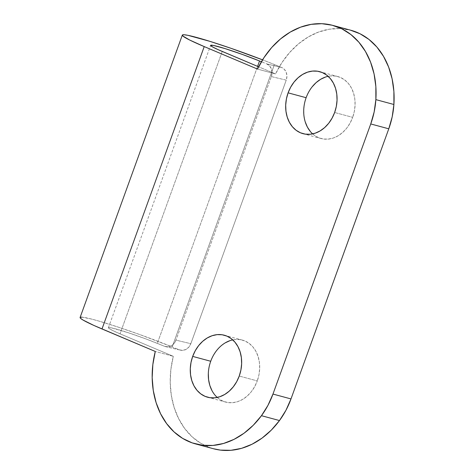 <?xml version="1.0" encoding="UTF-8"?>
<svg xmlns="http://www.w3.org/2000/svg" width="474" height="474" viewBox="0 0 474 474"><rect width="100%" height="100%" fill="white"/><g stroke="black" fill="none" stroke-linecap="round" stroke-linejoin="round"><path stroke-width="0.36" stroke-dasharray="2.37 1.78" d="M217.222 397.437A32.102 25.175 -74.9 0 0 225.642 402.082A32.102 25.175 -74.9 0 0 257.275 380.912L239.24 376.048L257.275 380.912L254.698 386.594L251.327 391.69L247.292 395.986L242.747 399.333L237.865 401.585L232.829 402.675L227.846 402.545L223.094 401.205L218.763 398.711L215.018 395.15L212.002 390.671M312.627 133.887A32.102 25.175 -74.9 0 0 321.046 138.527A32.102 25.175 -74.9 0 0 352.68 117.356L334.644 112.492L352.68 117.356L350.102 123.044L346.731 128.134L342.696 132.436L338.152 135.777L333.269 138.035L328.239 139.119L323.25 138.989L318.498 137.65L314.167 135.155L310.423 131.6M81.907 317.142L91.387 319.026L98.811 321.058L117.748 326.965L139.848 334.591L172.186 346.915L274.41 64.535L262.555 59.843A64.209 4.254 -160.1 0 1 274.41 64.535L281.615 67.462L284.43 69.429L286.296 72.528L286.93 76.284L286.237 80.136L190.832 343.691L286.237 80.136L271.371 76.587L175.967 340.142L190.832 343.691L188.919 347.045L186.069 349.391L182.727 350.375L179.391 349.842L172.186 346.915L274.41 64.535L281.615 67.462L266.749 63.913L261.405 61.739L266.749 63.913L269.564 65.874L271.43 68.979L272.064 72.735L271.371 76.587L175.967 340.142L174.053 343.496L171.203 345.842L167.861 346.826L164.525 346.293L157.321 343.366L257.595 66.366L157.321 343.366A34.11 2.263 19.9 0 0 125.177 331.717A34.11 2.263 19.9 0 0 108.404 327.73A34.11 2.263 19.9 0 0 120.035 333.832L173.318 356.324L170.889 369.4L170.213 382.53L171.31 395.352L174.142 407.504L178.645 418.661L184.682 428.514L192.094 436.785L200.68 443.249L210.189 447.729L213.383 448.724M180.47 350.185A10.031 8.645 -76.6 0 0 190.832 343.691L175.967 340.142A10.031 8.645 103.4 0 1 165.604 346.636L180.47 350.185A10.031 8.645 -76.6 0 1 179.391 349.842L164.525 346.293L179.391 349.842L172.186 346.915A64.209 4.254 19.9 0 0 111.68 324.992A64.209 4.254 19.9 0 0 80.1 317.485M350.748 30.229A80.26 62.935 -74.9 0 0 275.536 73.938L258.626 66.804L275.536 73.938L257.501 69.08L275.536 73.938L281.965 62.55L289.715 52.407L298.573 43.786L308.29 36.931L318.605 32.031L329.229 29.21L339.87 28.559L350.713 30.218M222.253 51.453L120.035 333.832L222.253 51.453M208.323 373.536L209.046 367.326L210.723 361.259L213.3 355.571L216.665 350.482L220.7 346.18L225.251 342.838M230.133 340.581L235.163 339.497L240.152 339.627L244.904 340.966L249.235 343.46L252.98 347.015L255.996 351.501L258.164 356.732L259.408 362.521L259.675 368.636L258.952 374.845L257.275 380.912A32.102 25.175 -74.9 0 0 242.356 340.089A32.102 25.175 -74.9 0 0 232.74 339.87M305.238 121.883L303.994 116.094L303.727 109.98L304.45 103.77L306.127 97.703L308.704 92.015L312.076 86.926M325.537 77.025L330.568 75.941L335.556 76.071L340.308 77.41L344.639 79.905L348.384 83.46L351.4 87.945L353.568 93.177L354.813 98.965L355.079 105.08L354.356 111.289L352.68 117.356A32.102 25.175 -74.9 0 0 337.761 76.533A32.102 25.175 -74.9 0 0 328.144 76.314M165.604 346.636A10.031 8.645 103.4 0 1 164.525 346.293L146.134 339.011L128.401 332.766L111.366 327.842L109.358 327.546L108.445 327.664L108.659 328.192L112.391 330.384L120.035 333.832L173.318 356.324L155.282 351.459L173.318 356.324A80.26 62.935 -74.9 0 0 213.567 448.771M271.371 76.587L286.237 80.136A10.031 8.645 -76.6 0 0 281.615 67.462L266.749 63.913A10.031 8.645 103.4 0 1 271.371 76.587M207.606 397.224L225.642 402.082M303.01 133.668L321.046 138.527M108.404 327.73L210.622 45.35M319.725 71.669L337.761 76.533M224.321 335.225L242.356 340.089"/><path stroke-width="0.71" d="M232.74 339.87A32.102 25.175 -74.9 0 0 210.723 361.259L192.687 356.401A32.102 25.175 105.1 0 1 224.321 335.225A32.102 25.175 105.1 0 1 239.24 376.048L236.662 381.736L233.291 386.825L229.256 391.127L224.712 394.469L219.829 396.726L214.799 397.81L209.81 397.68L205.058 396.347L200.727 393.847L196.983 390.292L193.967 385.812L191.798 380.575L190.554 374.786L190.287 368.671L191.01 362.462L192.687 356.401L195.264 350.713L198.63 345.623L202.671 341.321L207.215 337.98L212.097 335.722L217.128 334.638L222.116 334.762L226.868 336.102L231.199 338.596L234.944 342.157L237.96 346.636L240.128 351.874L241.373 357.657L241.639 363.771L240.916 369.981L239.24 376.048A32.102 25.175 105.1 0 1 207.606 397.224A32.102 25.175 105.1 0 1 192.687 356.401L210.723 361.259A32.102 25.175 -74.9 0 0 217.222 397.437M328.144 76.314A32.102 25.175 -74.9 0 0 306.127 97.703L288.091 92.845A32.102 25.175 105.1 0 1 319.725 71.669A32.102 25.175 105.1 0 1 334.644 112.492L332.067 118.18L328.701 123.27L324.66 127.571L320.116 130.913L315.234 133.17L310.203 134.255L305.215 134.124L300.463 132.791L296.132 130.291L292.387 126.736L289.371 122.256L287.203 117.019L285.958 111.236L285.692 105.115L286.414 98.906L288.091 92.845L290.669 87.157L294.04 82.067L298.075 77.766L302.619 74.424L307.502 72.166L312.538 71.082L317.521 71.213L322.273 72.546L326.604 75.046L330.348 78.601L333.364 83.08L335.539 88.318L336.777 94.101L337.044 100.221L336.321 106.431L334.644 112.492A32.102 25.175 105.1 0 1 303.01 133.668A32.102 25.175 105.1 0 1 288.091 92.845L306.127 97.703A32.102 25.175 -74.9 0 0 312.627 133.887M257.595 66.366L259.545 60.98L261.405 61.739L259.545 60.98L257.595 66.366M204.223 46.588A64.209 4.254 -160.1 0 1 182.318 35.106A64.209 4.254 -160.1 0 1 262.555 59.843L230.808 48.241L209.929 41.356L187.905 35.319L184.125 34.762L182.407 34.981L182.804 35.971L189.831 40.106L204.223 46.588L101.999 328.968L204.223 46.588L257.501 69.08L204.223 46.588M182.318 35.106L80.1 317.485A64.209 4.254 19.9 0 0 101.999 328.968L155.282 351.459L152.853 364.536L152.178 377.671L153.274 390.487L156.112 402.645L160.609 413.802L166.652 423.649L174.065 431.921L182.644 438.391L192.154 442.87L202.333 445.24L212.903 445.442L223.568 443.457L234.038 439.351L244.021 433.236L253.246 425.273L261.452 415.692L267.934 405.4L272.965 394.066L370.745 123.951L374.164 111.941L375.864 99.629L375.852 86.576L374.075 73.974L370.579 62.165L365.466 51.482L358.871 42.216L350.979 34.62L342.009 28.908L332.203 25.235L321.834 23.7L311.193 24.352L300.569 27.166L290.254 32.072L280.537 38.927L271.679 47.542L263.929 57.692L257.501 69.08A80.26 62.935 105.1 0 1 332.712 25.365A80.26 62.935 105.1 0 1 375.864 99.629L393.9 104.487L393.888 91.435L392.111 78.832L388.615 67.03L383.502 56.341L376.907 47.074L369.015 39.478L360.039 33.767L350.239 30.093M213.383 448.724L220.369 450.104L230.939 450.3L241.604 448.321L252.073 444.215L262.057 438.094L271.282 430.137L279.488 420.551L285.964 410.259L290.995 398.93L388.781 128.81L370.745 123.951L272.965 394.066L290.995 398.93L388.781 128.81L392.199 116.8L393.9 104.487A80.26 62.935 -74.9 0 0 350.748 30.229L332.712 25.365M258.626 66.804L222.253 51.453A34.11 2.263 -160.1 0 1 210.622 45.35A34.11 2.263 -160.1 0 1 227.402 49.337A34.11 2.263 -160.1 0 1 259.545 60.98L242.362 54.439L225.286 48.668L213.584 45.463L210.669 45.285L212.21 46.73L217.999 49.598L258.626 66.804M212.002 390.671L209.828 385.439L208.59 379.65L208.323 373.536M225.251 342.838L230.133 340.581M310.423 131.6L307.407 127.115L305.238 121.883M312.076 86.926L316.111 82.624L320.655 79.282L325.537 77.025M195.531 443.913L213.567 448.771A80.26 62.935 -74.9 0 0 279.488 420.551L261.452 415.692A80.26 62.935 105.1 0 1 195.531 443.913A80.26 62.935 105.1 0 1 155.282 351.459L93.988 325.484L83.092 320.08L80.586 318.35L80.189 317.361L81.907 317.142M370.745 123.951L388.781 128.81A70.229 55.067 -74.9 0 0 393.9 104.487L375.864 99.629A70.229 55.067 105.1 0 1 370.745 123.951M261.452 415.692L279.488 420.551A70.229 55.067 -74.9 0 0 290.995 398.93L272.965 394.066A70.229 55.067 105.1 0 1 261.452 415.692"/></g></svg>
